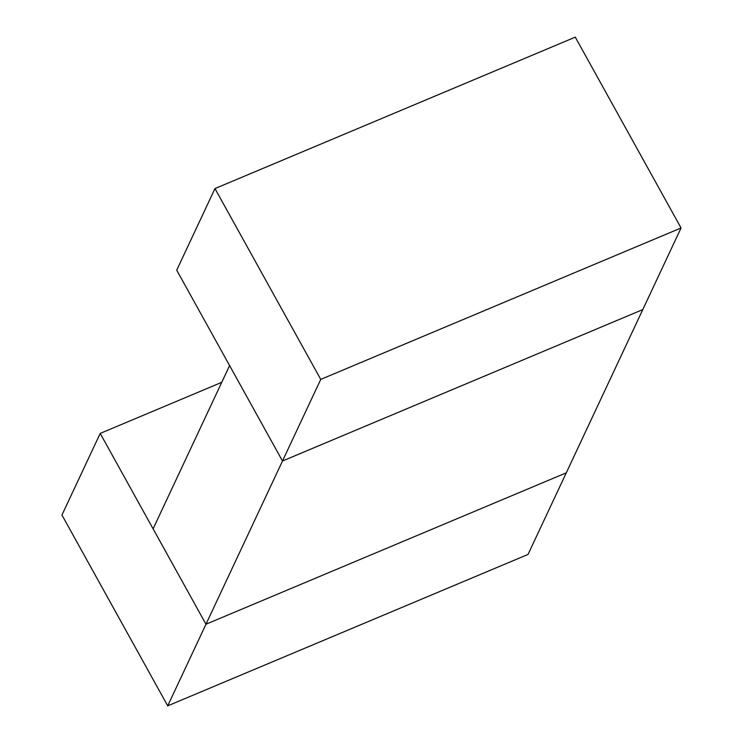 <?xml version="1.0" encoding="UTF-8"?>
<svg xmlns="http://www.w3.org/2000/svg" width="743" height="743" viewBox="0 0 743 743"><rect width="100%" height="100%" fill="white"/><g stroke="black" fill="none" stroke-linecap="round" stroke-linejoin="round"><path stroke-width="1.11" d="M167.723 705.85L61.948 515.029L100.203 433.42L205.978 624.231L167.723 705.85L528.032 554.427L566.287 472.817L205.978 624.231L566.287 472.817L642.797 309.58L282.489 461.004L176.713 270.183L214.968 188.573L320.744 379.394L681.052 227.971L642.797 309.58L282.489 461.004L229.606 365.593L153.095 528.821L205.978 624.231L320.744 379.394M100.203 433.42L221.758 382.329M214.968 188.573L575.277 37.15L681.052 227.971"/></g></svg>
